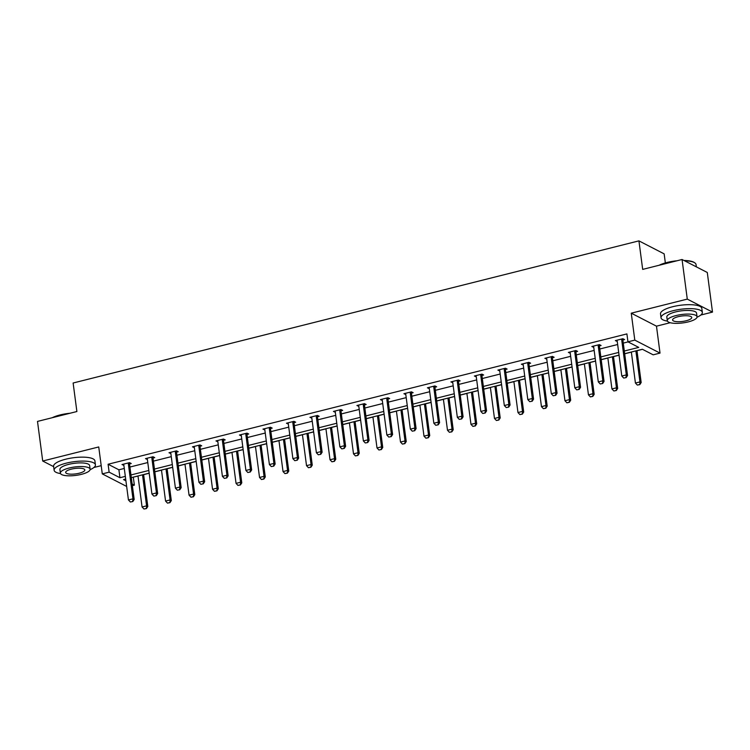 <?xml version="1.0" encoding="UTF-8"?>
<svg xmlns="http://www.w3.org/2000/svg" width="750" height="750" viewBox="0 0 750 750"><rect width="100%" height="100%" fill="white"/><g stroke="black" fill="none" stroke-linecap="round" stroke-linejoin="round"><path stroke-width="1.12" d="M126.656 486.441L102.281 473.888L98.737 446.953L42.713 461.025L37.5 421.416L76.884 411.525L73.125 383.006L638.925 240.872L642.684 269.391L682.059 259.5L707.288 272.484L712.5 312.094L687.281 299.109L631.256 313.181L634.8 340.116L660.019 353.1L653.175 354.825L642.366 349.256L624.675 353.7M682.059 259.5L687.281 299.109M42.713 461.025L53.653 466.659M631.256 313.181L656.475 326.166L670.209 322.716M700.8 315.038L712.5 312.094M656.475 326.166L660.019 353.1M133.191 477.169L138 476.053M143.625 474.637L149.194 473.241M154.819 471.834L161.494 470.156M167.119 468.741L172.688 467.344M178.312 465.928L184.987 464.25M190.612 462.834L196.181 461.438M201.806 460.031L208.481 458.353M214.106 456.938L219.666 455.541M225.3 454.125L231.975 452.447M237.6 451.031L243.159 449.634M248.784 448.219L255.469 446.55M261.094 445.134L266.653 443.738M272.278 442.322L278.962 440.644M284.587 439.228L290.147 437.831M295.772 436.416L302.456 434.747M308.081 433.331L313.641 431.934M319.266 430.519L325.95 428.841M331.575 427.425L337.134 426.028M342.759 424.613L349.444 422.934M355.069 421.528L360.628 420.131M366.253 418.716L372.938 417.037M378.562 415.622L384.122 414.225M389.747 412.809L396.431 411.131M402.056 409.725L407.616 408.328M413.241 406.913L419.916 405.234M425.55 403.819L431.109 402.422M436.734 401.006L443.409 399.328M449.034 397.922L454.603 396.525M460.228 395.109L466.903 393.431M472.528 392.016L478.097 390.619M483.722 389.203L490.397 387.525M496.022 386.119L501.591 384.713M507.216 383.306L513.891 381.628M519.516 380.212L525.084 378.816M530.709 377.4L537.384 375.722M543.009 374.316L548.578 372.909M554.203 371.503L560.878 369.825M566.503 368.409L572.072 367.013M577.697 365.597L584.372 363.919M589.997 362.512L595.566 361.106M601.191 359.7L607.866 358.022M613.491 356.606L619.059 355.209M624.684 353.794L631.359 352.116M636.984 350.7L642.488 349.322M133.312 477.234L134.362 485.156L132.366 485.653M93.891 467.494L101.203 465.656M665.344 262.922L664.153 253.866L638.925 240.872M153.122 458.025L154.725 457.622L153.019 456.741L145.491 458.634L147.375 459.469M200.109 446.222L201.713 445.819L200.006 444.938L192.478 446.831L194.362 447.666M247.097 434.419L248.7 434.016L246.994 433.134L239.466 435.028L241.35 435.863M294.084 422.616L295.688 422.213L293.981 421.331L286.453 423.225L288.337 424.059M341.072 410.812L342.666 410.409L340.969 409.528L333.431 411.422L335.325 412.256M388.059 399.009L389.653 398.606L387.956 397.725L380.419 399.619L382.312 400.453M435.047 387.206L436.641 386.803L434.944 385.922L427.406 387.816L429.3 388.641M482.034 375.394L483.628 375L481.922 374.119L474.394 376.012L476.288 376.837M529.012 363.591L530.616 363.197L528.909 362.316L521.381 364.209L523.275 365.034M576 351.788L577.603 351.394L575.897 350.512L568.369 352.406L570.253 353.231M622.987 339.984L624.591 339.581L622.884 338.709L615.356 340.603L617.241 341.428M624.319 351.019L638.756 347.4L627.947 341.831L626.906 333.909L108.094 464.241L118.894 469.809L124.284 468.45M129.909 467.044L147.778 462.553M153.403 461.137L171.272 456.647M176.897 455.231L194.766 450.75M200.391 449.334L218.259 444.844M223.884 443.428L241.753 438.947M247.378 437.531L265.247 433.041M270.872 431.625L288.741 427.144M294.366 425.728L312.234 421.238M317.859 419.822L335.728 415.341M341.353 413.925L359.222 409.434M364.847 408.019L382.716 403.528M388.341 402.122L406.209 397.631M411.834 396.216L429.703 391.725M435.328 390.319L453.197 385.828M458.822 384.413L476.691 379.922M482.316 378.516L500.184 374.025M505.809 372.609L523.678 368.119M529.303 366.713L547.172 362.222M552.797 360.806L570.666 356.316M576.291 354.909L594.159 350.419M599.784 349.003L617.653 344.513M623.278 343.106L628.069 341.897M599.494 345.891L601.097 345.487L599.391 344.606L591.863 346.5L593.747 347.334M552.506 357.694L554.109 357.291L552.403 356.409L544.875 358.303L546.759 359.137M505.528 369.497L507.122 369.094L505.416 368.212L497.888 370.106L499.781 370.941M458.541 381.3L460.134 380.897L458.428 380.016L450.9 381.909L452.794 382.744M411.553 393.103L413.147 392.7L411.45 391.828L403.912 393.712L405.806 394.547M364.566 404.906L366.159 404.503L364.462 403.631L356.925 405.516L358.819 406.35M317.578 416.709L319.172 416.306L317.475 415.434L309.947 417.319L311.831 418.153M270.591 428.512L272.194 428.109L270.487 427.238L262.959 429.122L264.844 429.956M223.603 440.316L225.206 439.913L223.5 439.041L215.972 440.925L217.856 441.759M176.616 452.119L178.219 451.716L176.512 450.844L168.984 452.738L170.869 453.562M129.628 463.922L131.231 463.519L129.525 462.647L121.997 464.541L123.881 465.366M627.947 341.831L634.8 340.116M102.281 473.888L109.134 472.162L119.944 477.731L125.334 476.372M108.094 464.241L109.134 472.162M130.959 474.956L148.828 470.475M154.453 469.059L172.322 464.569M177.947 463.153L195.816 458.672M201.441 457.256L219.309 452.766M224.934 451.35L242.803 446.869M248.428 445.453L266.288 440.963M271.922 439.547L289.781 435.066M295.406 433.65L313.275 429.159M318.9 427.744L336.769 423.253M342.394 421.847L360.262 417.356M365.887 415.941L383.756 411.45M389.381 410.044L407.25 405.553M412.875 404.137L430.744 399.647M436.369 398.241L454.237 393.75M459.862 392.334L477.731 387.844M483.356 386.438L501.225 381.947M506.85 380.531L524.719 376.041M530.344 374.634L548.212 370.144M553.837 368.728L571.706 364.237M577.331 362.831L595.2 358.341M600.825 356.925L618.694 352.434M125.681 479.053L123.553 479.587L125.916 480.806M132.15 484.012L134.362 485.156M619.05 355.116L601.181 359.606M595.556 361.022L577.688 365.503M572.062 366.919L554.194 371.409M548.569 372.825L530.7 377.306M525.075 378.722L507.206 383.212M501.581 384.628L483.713 389.109M478.087 390.525L460.219 395.016M454.594 396.431L436.725 400.912M431.1 402.328L413.231 406.819M407.606 408.234L389.738 412.725M384.113 414.131L366.244 418.622M360.619 420.038L342.75 424.528M337.125 425.934L319.256 430.425M313.631 431.841L295.763 436.331M290.138 437.738L272.269 442.228M266.644 443.644L248.775 448.134M243.15 449.541L225.281 454.031M219.656 455.447L201.788 459.938M196.163 461.344L178.294 465.834M172.669 467.25L154.8 471.741M149.175 473.147L131.306 477.638M118.894 469.809L119.944 477.731M616.912 340.359L617.062 341.475M593.419 346.266L593.569 347.381M569.925 352.162L570.075 353.278M546.431 358.069L546.581 359.184M522.938 363.966L523.088 365.081M499.444 369.872L499.594 370.988M475.95 375.769L476.1 376.884M452.456 381.675L452.606 382.791M428.962 387.572L429.113 388.688M405.469 393.478L405.619 394.594M381.984 399.375L382.125 400.491M358.491 405.281L358.631 406.397M334.997 411.178L335.138 412.294M311.503 417.084L311.644 418.2M288.009 422.991L288.15 424.106M264.516 428.888L264.656 430.003M241.022 434.794L241.163 435.909M217.528 440.691L217.669 441.806M194.034 446.597L194.175 447.712M170.541 452.494L170.691 453.609M147.047 458.4L147.197 459.516M123.553 464.297L123.703 465.413M623.709 378.056L626.175 377.597L623.709 378.056L621.797 376.022L617.212 341.166A1.669 1.481 -62.8 0 0 617.072 340.706L616.847 340.228M621.825 338.972L621.731 339.534A1.669 1.481 -62.8 0 0 621.731 340.031L626.316 374.887L627.544 375.516L626.175 377.597M623.175 338.85L622.959 340.162A1.669 1.481 -62.8 0 0 622.95 340.669L627.544 375.516M621.797 376.022L626.316 374.887L625.969 377.494M631.35 352.022L635.428 383.044L639.947 381.909L635.869 350.887M639.6 384.516L637.341 385.078L639.806 384.619L639.947 381.909L641.175 382.538L636.975 350.616M635.428 383.044L637.341 385.078M639.806 384.619L641.175 382.538M659.138 265.256A20.325 5.756 -7.5 0 1 667.013 262.481A20.325 5.756 -7.5 0 1 676.978 260.775M683.953 260.475A20.325 5.756 -7.5 0 1 694.359 262.538L694.894 262.913A20.831 5.897 172.5 0 0 684.591 260.803M696.347 266.859L696.038 264.516A20.831 5.897 172.5 0 0 694.894 262.913M674.466 261.403A20.831 5.897 172.5 0 0 666.872 262.847A20.831 5.897 172.5 0 0 660.487 264.919M697.013 317.222A20.831 5.897 172.5 0 0 702.337 312.366A20.831 5.897 172.5 0 0 673.172 310.697A20.831 5.897 172.5 0 0 661.041 317.803A20.831 5.897 172.5 0 0 667.444 321.112M702.337 312.366L701.822 308.4A20.831 5.897 172.5 0 0 672.647 306.731A20.831 5.897 172.5 0 0 660.516 313.837L661.041 317.803M667.303 320.681L666.825 317.044A15 4.247 -7.5 0 1 675.553 311.925A15 4.247 -7.5 0 1 696.553 313.125L697.041 316.772A15 4.247 172.5 0 0 676.031 315.562A15 4.247 172.5 0 0 667.303 320.681A15 4.247 172.5 0 0 688.303 321.881A15 4.247 172.5 0 0 697.041 316.772M678.216 316.688A9.666 2.737 172.5 0 0 672.591 319.988A9.666 2.737 172.5 0 0 686.119 320.766A9.666 2.737 172.5 0 0 691.753 317.466A9.666 2.737 172.5 0 0 678.216 316.688M52.228 417.722A20.325 5.756 -7.5 0 1 60.094 414.938A20.325 5.756 -7.5 0 1 70.059 413.241M67.556 413.869A20.831 5.897 172.5 0 0 59.953 415.312A20.831 5.897 172.5 0 0 53.578 417.384M90.103 469.678A20.831 5.897 172.5 0 0 95.428 464.822A20.831 5.897 172.5 0 0 66.253 463.153A20.831 5.897 172.5 0 0 54.131 470.259A20.831 5.897 172.5 0 0 60.525 473.578M95.428 464.822L94.903 460.866A20.831 5.897 172.5 0 0 65.738 459.197A20.831 5.897 172.5 0 0 53.606 466.303L54.131 470.259M60.384 473.147L59.906 469.5A15 4.247 -7.5 0 1 68.644 464.381A15 4.247 -7.5 0 1 89.644 465.591L90.122 469.228A15 4.247 172.5 0 0 69.122 468.028A15 4.247 172.5 0 0 60.384 473.147A15 4.247 172.5 0 0 81.394 474.347A15 4.247 172.5 0 0 90.122 469.228M71.306 469.153A9.666 2.737 172.5 0 0 65.672 472.453A9.666 2.737 172.5 0 0 79.209 473.222A9.666 2.737 172.5 0 0 84.834 469.931A9.666 2.737 172.5 0 0 71.306 469.153M600.216 383.962L602.681 383.503L600.216 383.962L598.303 381.919L593.719 347.072A1.669 1.481 -62.8 0 0 593.578 346.603L593.353 346.125M598.331 344.878L598.237 345.441A1.669 1.481 -62.8 0 0 598.237 345.938L602.822 380.784L604.05 381.422L602.681 383.503M599.681 344.756L599.466 346.069A1.669 1.481 -62.8 0 0 599.466 346.566L604.05 381.422M598.303 381.919L602.822 380.784L602.475 383.391M576.722 389.869L579.188 389.4L576.722 389.869L574.809 387.825L570.225 352.969A1.669 1.481 -62.8 0 0 570.084 352.509L569.859 352.031M574.837 350.775L574.744 351.337A1.669 1.481 -62.8 0 0 574.744 351.834L579.328 386.691L580.556 387.319L579.188 389.4M576.188 350.653L575.972 351.975A1.669 1.481 -62.8 0 0 575.972 352.472L580.556 387.319M574.809 387.825L579.328 386.691L578.981 389.297M607.856 357.928L611.934 388.941L616.453 387.806L612.375 356.794M616.106 390.413L613.847 390.984L616.312 390.525L616.453 387.806L617.681 388.444L613.481 356.512M611.934 388.941L613.847 390.984M616.312 390.525L617.681 388.444M584.363 363.825L588.45 394.847L592.959 393.712L588.881 362.691M592.612 396.319L590.353 396.881L592.819 396.422L592.959 393.712L594.188 394.341L589.988 362.419M588.45 394.847L590.353 396.881M592.819 396.422L594.188 394.341M553.228 395.766L555.694 395.306L553.228 395.766L551.316 393.731L546.731 358.875A1.669 1.481 -62.8 0 0 546.6 358.406L546.366 357.928M551.344 356.681L551.259 357.244A1.669 1.481 -62.8 0 0 551.25 357.741L555.834 392.587L557.062 393.225L555.694 395.306M552.694 356.559L552.478 357.872A1.669 1.481 -62.8 0 0 552.478 358.369L557.062 393.225M551.316 393.731L555.834 392.587L555.487 395.194M560.869 369.731L564.956 400.744L569.466 399.609L565.388 368.597M569.119 402.216L566.859 402.787L569.325 402.328L569.466 399.609L570.694 400.247L566.494 368.316M564.956 400.744L566.859 402.787M569.325 402.328L570.694 400.247M529.734 401.672L532.2 401.203L529.734 401.672L527.822 399.628L523.237 364.772A1.669 1.481 -62.8 0 0 523.106 364.312L522.872 363.834M527.85 362.578L527.766 363.141A1.669 1.481 -62.8 0 0 527.756 363.637L532.341 398.494L533.569 399.122L532.2 401.203M529.2 362.466L528.984 363.778A1.669 1.481 -62.8 0 0 528.984 364.275L533.569 399.122M527.822 399.628L532.341 398.494L531.994 401.1M537.375 375.628L541.462 406.65L545.981 405.516L541.894 374.494M545.625 408.122L543.375 408.684L545.831 408.225L545.981 405.516L547.2 406.144L543 374.222M541.462 406.65L543.375 408.684M545.831 408.225L547.2 406.144M506.241 407.569L508.706 407.109L506.241 407.569L504.328 405.534L499.744 370.678A1.669 1.481 -62.8 0 0 499.612 370.219L499.378 369.731M504.356 368.484L504.272 369.047A1.669 1.481 -62.8 0 0 504.262 369.544L508.847 404.4L510.075 405.028L508.706 407.109M505.706 368.363L505.491 369.675A1.669 1.481 -62.8 0 0 505.491 370.172L510.075 405.028M504.328 405.534L508.847 404.4L508.5 407.006M513.881 381.534L517.969 412.547L522.488 411.412L518.4 380.4M522.141 414.019L519.881 414.591L522.337 414.131L522.488 411.412L523.706 412.05L519.506 380.119M517.969 412.547L519.881 414.591M522.337 414.131L523.706 412.05M482.747 413.475L485.212 413.006L482.747 413.475L480.834 411.431L476.25 376.575A1.669 1.481 -62.8 0 0 476.119 376.116L475.894 375.637M480.862 374.381L480.778 374.944A1.669 1.481 -62.8 0 0 480.769 375.441L485.353 410.297L486.581 410.925L485.212 413.006M482.213 374.269L482.006 375.581A1.669 1.481 -62.8 0 0 481.997 376.078L486.581 410.925M480.834 411.431L485.353 410.297L485.006 412.903M490.388 387.431L494.475 418.453L498.994 417.319L494.906 386.297M498.647 419.925L496.388 420.487L498.844 420.028L498.994 417.319L500.212 417.947L496.013 386.025M494.475 418.453L496.388 420.487M498.844 420.028L500.212 417.947M459.253 419.372L461.719 418.912L459.253 419.372L457.341 417.338L452.756 382.481A1.669 1.481 -62.8 0 0 452.625 382.022L452.4 381.534M457.369 380.287L457.284 380.85A1.669 1.481 -62.8 0 0 457.275 381.347L461.859 416.203L463.087 416.831L461.719 418.912M458.719 380.166L458.512 381.478A1.669 1.481 -62.8 0 0 458.503 381.975L463.087 416.831M457.341 417.338L461.859 416.203L461.512 418.809M466.894 393.337L470.981 424.359L475.5 423.216L471.412 392.203M475.153 425.822L472.894 426.394L475.35 425.934L475.5 423.216L476.728 423.853L472.519 391.922M470.981 424.359L472.894 426.394M475.35 425.934L476.728 423.853M435.759 425.278L438.225 424.809L435.759 425.278L433.847 423.234L429.262 388.378A1.669 1.481 -62.8 0 0 429.131 387.919L428.906 387.441M433.875 386.184L433.791 386.747A1.669 1.481 -62.8 0 0 433.781 387.244L438.366 422.1L439.594 422.728L438.225 424.809M435.225 386.072L435.019 387.384A1.669 1.481 -62.8 0 0 435.009 387.881L439.594 422.728M433.847 423.234L438.366 422.1L438.019 424.706M443.4 399.244L447.488 430.256L452.006 429.122L447.919 398.1M451.659 431.728L449.4 432.3L451.856 431.831L452.006 429.122L453.234 429.75L449.025 397.828M447.488 430.256L449.4 432.3M451.856 431.831L453.234 429.75M412.266 431.175L414.731 430.716L412.266 431.175L410.353 429.141L405.769 394.284A1.669 1.481 -62.8 0 0 405.637 393.825L405.413 393.337M410.381 392.091L410.297 392.653A1.669 1.481 -62.8 0 0 410.287 393.15L414.872 428.006L416.1 428.634L414.731 430.716M411.731 391.969L411.525 393.281A1.669 1.481 -62.8 0 0 411.516 393.778L416.1 428.634M410.353 429.141L414.872 428.006L414.525 430.613M419.906 405.141L423.994 436.163L428.512 435.019L424.425 404.006M428.166 437.634L425.906 438.197L428.363 437.738L428.512 435.019L429.741 435.656L425.531 403.725M423.994 436.163L425.906 438.197M428.363 437.738L429.741 435.656M388.772 437.081L391.238 436.613L388.772 437.081L386.869 435.038L382.275 400.181A1.669 1.481 -62.8 0 0 382.144 399.722L381.919 399.244M386.887 397.997L386.803 398.55A1.669 1.481 -62.8 0 0 386.794 399.047L391.378 433.903L392.606 434.541L391.238 436.613M388.238 397.875L388.031 399.188A1.669 1.481 -62.8 0 0 388.022 399.684L392.606 434.541M386.869 435.038L391.378 433.903L391.031 436.509M396.412 411.047L400.5 442.059L405.019 440.925L400.931 409.913M404.672 443.531L402.413 444.103L404.878 443.634L405.019 440.925L406.247 441.553L402.037 409.631M400.5 442.059L402.413 444.103M404.878 443.634L406.247 441.553M365.278 442.978L367.744 442.519L365.278 442.978L363.375 440.944L358.781 406.088A1.669 1.481 -62.8 0 0 358.65 405.628L358.425 405.141M363.394 403.894L363.309 404.456A1.669 1.481 -62.8 0 0 363.3 404.953L367.884 439.809L369.113 440.438L367.744 442.519M364.744 403.772L364.537 405.084A1.669 1.481 -62.8 0 0 364.528 405.581L369.113 440.438M363.375 440.944L367.884 439.809L367.538 442.416M372.919 416.944L377.006 447.966L381.525 446.831L377.438 415.809M381.178 449.438L378.919 450L381.384 449.541L381.525 446.831L382.753 447.459L378.544 415.528M377.006 447.966L378.919 450M381.384 449.541L382.753 447.459M341.794 448.884L344.25 448.416L341.794 448.884L339.881 446.841L335.287 411.984A1.669 1.481 -62.8 0 0 335.156 411.525L334.931 411.047M339.9 409.8L339.816 410.353A1.669 1.481 -62.8 0 0 339.806 410.85L344.391 445.706L345.619 446.344L344.25 448.416M341.25 409.678L341.044 410.991A1.669 1.481 -62.8 0 0 341.034 411.488L345.619 446.344M339.881 446.841L344.391 445.706L344.044 448.312M349.425 422.85L353.512 453.863L358.031 452.728L353.944 421.716M357.684 455.334L355.425 455.906L357.891 455.438L358.031 452.728L359.259 453.356L355.05 421.434M353.512 453.863L355.425 455.906M357.891 455.438L359.259 453.356M318.3 454.781L320.756 454.322L318.3 454.781L316.388 452.747L311.794 417.891A1.669 1.481 -62.8 0 0 311.663 417.431L311.438 416.944M316.406 415.697L316.322 416.259A1.669 1.481 -62.8 0 0 316.312 416.756L320.906 451.613L322.125 452.241L320.756 454.322M317.756 415.575L317.55 416.887A1.669 1.481 -62.8 0 0 317.541 417.384L322.125 452.241M316.388 452.747L320.906 451.613L320.559 454.219M325.931 428.747L330.019 459.769L334.537 458.634L330.45 427.613M334.191 461.241L331.931 461.803L334.397 461.344L334.537 458.634L335.766 459.262L331.556 427.331M330.019 459.769L331.931 461.803M334.397 461.344L335.766 459.262M294.806 460.688L297.262 460.219L294.806 460.688L292.894 458.644L288.3 423.797A1.669 1.481 -62.8 0 0 288.169 423.328L287.944 422.85M292.913 421.603L292.828 422.156A1.669 1.481 -62.8 0 0 292.819 422.653L297.413 457.509L298.631 458.147L297.262 460.219M294.262 421.481L294.056 422.794A1.669 1.481 -62.8 0 0 294.047 423.291L298.631 458.147M292.894 458.644L297.413 457.509L297.066 460.116M302.438 434.653L306.525 465.666L311.044 464.531L306.956 433.519M310.697 467.137L308.438 467.709L310.903 467.241L311.044 464.531L312.272 465.169L308.062 433.238M306.525 465.666L308.438 467.709M310.903 467.241L312.272 465.169M271.312 466.584L273.769 466.125L271.312 466.584L269.4 464.55L264.806 429.694A1.669 1.481 -62.8 0 0 264.675 429.234L264.45 428.747M269.419 427.5L269.334 428.062A1.669 1.481 -62.8 0 0 269.325 428.559L273.919 463.416L275.138 464.044L273.769 466.125M270.769 427.378L270.562 428.691A1.669 1.481 -62.8 0 0 270.553 429.188L275.138 464.044M269.4 464.55L273.919 463.416L273.572 466.022M278.944 440.55L283.031 471.572L287.55 470.438L283.463 439.416M287.203 473.044L284.944 473.606L287.409 473.147L287.55 470.438L288.778 471.066L284.569 439.134M283.031 471.572L284.944 473.606M287.409 473.147L288.778 471.066M247.819 472.491L250.275 472.031L247.819 472.491L245.906 470.447L241.312 435.6A1.669 1.481 -62.8 0 0 241.181 435.131L240.956 434.653M245.925 433.406L245.841 433.959A1.669 1.481 -62.8 0 0 245.831 434.466L250.425 469.312L251.653 469.95L250.275 472.031M247.275 433.284L247.069 434.597A1.669 1.481 -62.8 0 0 247.059 435.094L251.653 469.95M245.906 470.447L250.425 469.312L250.078 471.919M255.45 446.456L259.537 477.469L264.056 476.334L259.969 445.322M263.709 478.941L261.45 479.513L263.916 479.044L264.056 476.334L265.284 476.972L261.075 445.041M259.537 477.469L261.45 479.513M263.916 479.044L265.284 476.972M224.325 478.387L226.781 477.928L224.325 478.387L222.413 476.353L217.819 441.497A1.669 1.481 -62.8 0 0 217.688 441.038L217.463 440.55M222.441 439.303L222.347 439.866A1.669 1.481 -62.8 0 0 222.338 440.363L226.931 475.219L228.159 475.847L226.781 477.928M223.781 439.181L223.575 440.494A1.669 1.481 -62.8 0 0 223.566 440.991L228.159 475.847M222.413 476.353L226.931 475.219L226.584 477.825M231.966 452.353L236.044 483.375L240.563 482.241L236.475 451.219M240.216 484.847L237.956 485.409L240.422 484.95L240.563 482.241L241.791 482.869L237.591 450.947M236.044 483.375L237.956 485.409M240.422 484.95L241.791 482.869M200.831 484.294L203.297 483.834L200.831 484.294L198.919 482.25L194.325 447.403A1.669 1.481 -62.8 0 0 194.194 446.934L193.969 446.456M198.947 445.209L198.853 445.763A1.669 1.481 -62.8 0 0 198.844 446.269L203.438 481.116L204.666 481.753L203.297 483.834M200.287 445.087L200.081 446.4A1.669 1.481 -62.8 0 0 200.072 446.897L204.666 481.753M198.919 482.25L203.438 481.116L203.091 483.722M208.472 458.259L212.55 489.272L217.069 488.137L212.981 457.125M216.722 490.744L214.462 491.316L216.928 490.847L217.069 488.137L218.297 488.775L214.097 456.844M212.55 489.272L214.462 491.316M216.928 490.847L218.297 488.775M177.338 490.191L179.803 489.731L177.338 490.191L175.425 488.156L170.831 453.3A1.669 1.481 -62.8 0 0 170.7 452.841L170.475 452.362M175.453 451.106L175.359 451.669A1.669 1.481 -62.8 0 0 175.35 452.166L179.944 487.022L181.172 487.65L179.803 489.731M176.794 450.984L176.588 452.297A1.669 1.481 -62.8 0 0 176.578 452.794L181.172 487.65M175.425 488.156L179.944 487.022L179.597 489.628M184.978 464.156L189.056 495.178L193.575 494.044L189.488 463.022M193.228 496.65L190.969 497.213L193.434 496.753L193.575 494.044L194.803 494.672L190.603 462.75M189.056 495.178L190.969 497.213M193.434 496.753L194.803 494.672M153.844 496.097L156.309 495.637L153.844 496.097L151.931 494.053L147.338 459.206A1.669 1.481 -62.8 0 0 147.206 458.738L146.981 458.259M151.959 457.013L151.866 457.575A1.669 1.481 -62.8 0 0 151.856 458.072L156.45 492.919L157.678 493.556L156.309 495.637M153.3 456.891L153.094 458.203A1.669 1.481 -62.8 0 0 153.084 458.7L157.678 493.556M151.931 494.053L156.45 492.919L156.103 495.525M161.484 470.062L165.562 501.075L170.081 499.941L166.003 468.928M169.734 502.547L167.475 503.119L169.941 502.659L170.081 499.941L171.309 500.578L167.109 468.647M165.562 501.075L167.475 503.119M169.941 502.659L171.309 500.578M130.35 501.994L132.816 501.534L130.35 501.994L128.438 499.959L123.844 465.103A1.669 1.481 -62.8 0 0 123.713 464.644L123.487 464.166M128.466 462.909L128.372 463.472A1.669 1.481 -62.8 0 0 128.362 463.969L132.956 498.825L134.184 499.453L132.816 501.534M129.806 462.787L129.6 464.1A1.669 1.481 -62.8 0 0 129.591 464.606L134.184 499.453M128.438 499.959L132.956 498.825L132.609 501.431M137.991 475.959L142.069 506.981L146.588 505.847L142.509 474.825M146.241 508.453L143.981 509.016L146.447 508.556L146.588 505.847L147.816 506.475L143.616 474.553M142.069 506.981L143.981 509.016M146.447 508.556L147.816 506.475M621.731 340.031L622.95 340.669M621.731 339.534L622.959 340.162M598.237 345.938L599.466 346.566M598.237 345.441L599.466 346.069M574.744 351.834L575.972 352.472M574.744 351.337L575.972 351.975M551.25 357.741L552.478 358.369M551.259 357.244L552.478 357.872M527.756 363.637L528.984 364.275M527.766 363.141L528.984 363.778M504.262 369.544L505.491 370.172M504.272 369.047L505.491 369.675M480.769 375.441L481.997 376.078M480.778 374.944L482.006 375.581M457.275 381.347L458.503 381.975M457.284 380.85L458.512 381.478M433.781 387.244L435.009 387.881M433.791 386.747L435.019 387.384M410.287 393.15L411.516 393.778M410.297 392.653L411.525 393.281M386.794 399.047L388.022 399.684M386.803 398.55L388.031 399.188M363.3 404.953L364.528 405.581M363.309 404.456L364.537 405.084M339.806 410.85L341.034 411.488M339.816 410.353L341.044 410.991M316.312 416.756L317.541 417.384M316.322 416.259L317.55 416.887M292.819 422.653L294.047 423.291M292.828 422.156L294.056 422.794M269.325 428.559L270.553 429.188M269.334 428.062L270.562 428.691M245.831 434.466L247.059 435.094M245.841 433.959L247.069 434.597M222.338 440.363L223.566 440.991M222.347 439.866L223.575 440.494M198.844 446.269L200.072 446.897M198.853 445.763L200.081 446.4M175.35 452.166L176.578 452.794M175.359 451.669L176.588 452.297M151.856 458.072L153.084 458.7M151.866 457.575L153.094 458.203M128.362 463.969L129.591 464.606M128.372 463.472L129.6 464.1"/></g></svg>
